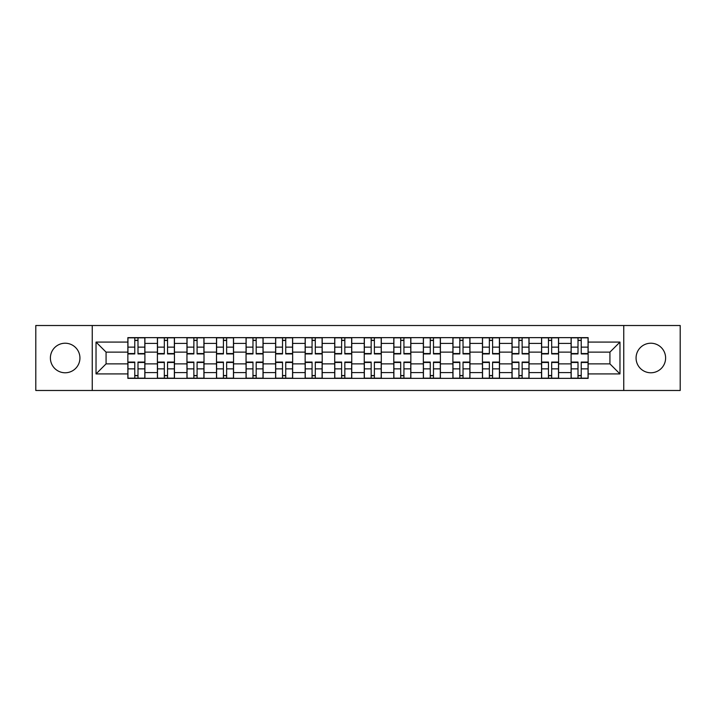 <?xml version="1.0" encoding="UTF-8"?>
<svg xmlns="http://www.w3.org/2000/svg" width="716" height="716" viewBox="0 0 716 716"><rect width="100%" height="100%" fill="white"/><g stroke="black" fill="none" stroke-linecap="round" stroke-linejoin="round"><path stroke-width="1.07" d="M650.844 343.224A14.776 14.776 0 0 0 636.068 358A14.776 14.776 0 0 0 650.844 372.776A14.776 14.776 0 0 0 665.612 358A14.776 14.776 0 0 0 650.844 343.224M65.156 343.224A14.776 14.776 0 0 0 50.389 358A14.776 14.776 0 0 0 65.156 372.776A14.776 14.776 0 0 0 79.932 358A14.776 14.776 0 0 0 65.156 343.224M623.752 390.489L680.2 390.489L680.2 325.512L35.8 325.512L35.8 390.489L623.752 390.489L623.752 325.512M157.404 378.361L157.404 343.411L144.9 343.411L144.9 378.361M144.9 343.411L144.9 337.639M157.404 343.411L157.404 337.639M174.453 337.639L174.453 378.361M186.957 378.361L186.957 337.639M204.006 337.639L204.006 378.361M216.501 378.361L216.501 337.639M233.55 337.639L233.55 378.361M246.053 378.361L246.053 337.639M263.103 337.639L263.103 378.361M275.606 378.361L275.606 337.639M292.647 337.639L292.647 378.361M305.15 378.361L305.15 337.639M322.2 337.639L322.2 378.361M334.703 378.361L334.703 337.639M351.753 337.639L351.753 378.361M364.247 378.361L364.247 337.639M381.297 337.639L381.297 378.361M393.8 378.361L393.8 337.639M410.85 337.639L410.85 378.361M423.353 378.361L423.353 337.639M440.394 337.639L440.394 378.361M452.897 378.361L452.897 337.639M469.947 337.639L469.947 378.361M482.45 378.361L482.45 337.639M499.5 337.639L499.5 378.361M511.994 378.361L511.994 337.639M529.043 337.639L529.043 378.361M541.547 378.361L541.547 337.639M558.596 337.639L558.596 378.361M571.1 378.361L571.1 337.639M571.1 363.871L558.596 363.871M541.547 363.871L529.043 363.871M511.994 363.871L499.5 363.871M482.45 363.871L469.947 363.871M452.897 363.871L440.394 363.871M423.353 363.871L410.85 363.871M393.8 363.871L381.297 363.871M364.247 363.871L351.753 363.871M334.703 363.871L322.2 363.871M305.15 363.871L292.647 363.871M275.606 363.871L263.103 363.871M246.053 363.871L233.55 363.871M216.501 363.871L204.006 363.871M186.957 363.871L174.453 363.871M157.404 363.871L144.9 363.871M571.1 352.129L558.596 352.129M541.547 352.129L529.043 352.129M511.994 352.129L499.5 352.129M482.45 352.129L469.947 352.129M452.897 352.129L440.394 352.129M423.353 352.129L410.85 352.129M393.8 352.129L381.297 352.129M364.247 352.129L351.753 352.129M334.703 352.129L322.2 352.129M305.15 352.129L292.647 352.129M275.606 352.129L263.103 352.129M246.053 352.129L233.55 352.129M216.501 352.129L204.006 352.129M186.957 352.129L174.453 352.129M157.404 352.129L144.9 352.129M106.075 363.871L127.86 363.871L127.86 352.129L106.075 352.129L106.075 363.871L96.034 373.913L96.034 342.087L127.86 342.087L127.86 352.129M588.14 352.129L588.14 363.871L609.925 363.871L609.925 352.129L588.14 352.129L588.14 337.639L127.86 337.639L127.86 342.087M588.14 342.087L619.966 342.087L619.966 373.913L588.14 373.913L588.14 363.871M127.86 363.871L127.86 378.361L588.14 378.361L588.14 373.913M127.86 373.913L96.034 373.913M92.248 390.489L92.248 325.512M137.991 375.524L134.769 375.524M134.769 340.476L137.991 340.476M167.544 375.524L164.322 375.524M164.322 340.476L167.544 340.476M197.088 375.524L193.866 375.524M193.866 340.476L197.088 340.476M226.641 375.524L223.419 375.524M223.419 340.476L226.641 340.476M256.185 375.524L252.972 375.524M252.972 340.476L256.185 340.476M285.738 375.524L282.516 375.524M282.516 340.476L285.738 340.476M315.291 375.524L312.069 375.524M312.069 340.476L315.291 340.476M344.835 375.524L341.613 375.524M341.613 340.476L344.835 340.476M374.387 375.524L371.165 375.524M371.165 340.476L374.387 340.476M403.931 375.524L400.709 375.524M400.709 340.476L403.931 340.476M433.484 375.524L430.262 375.524M430.262 340.476L433.484 340.476M463.028 375.524L459.815 375.524M459.815 340.476L463.028 340.476M492.581 375.524L489.359 375.524M489.359 340.476L492.581 340.476M522.134 375.524L518.912 375.524M518.912 340.476L522.134 340.476M551.678 375.524L548.456 375.524M548.456 340.476L551.678 340.476M581.231 375.524L578.009 375.524M578.009 340.476L581.231 340.476M96.034 342.087L106.075 352.129M609.925 363.871L619.966 373.913M609.925 352.129L619.966 342.087M137.991 353.928L137.991 337.827L144.811 337.827L144.811 353.928L137.991 353.928M134.769 340.288L137.991 340.288M134.769 337.827L127.949 337.827L127.949 353.928L134.769 353.928L134.769 337.827L137.991 337.827M134.769 362.072L134.769 378.173L127.949 378.173L127.949 362.072L134.769 362.072M137.991 375.712L134.769 375.712M137.991 378.173L144.811 378.173L144.811 362.072L137.991 362.072L137.991 378.173L134.769 378.173M167.544 353.928L167.544 337.827L174.355 337.827L174.355 353.928L167.544 353.928M164.322 340.288L167.544 340.288M164.322 337.827L157.502 337.827L157.502 353.928L164.322 353.928L164.322 337.827L167.544 337.827M197.088 353.928L197.088 337.827L203.908 337.827L203.908 353.928L197.088 353.928M193.866 340.288L197.088 340.288M193.866 337.827L187.046 337.827L187.046 353.928L193.866 353.928L193.866 337.827L197.088 337.827M164.322 362.072L164.322 378.173L157.502 378.173L157.502 362.072L164.322 362.072M167.544 375.712L164.322 375.712M167.544 378.173L174.355 378.173L174.355 362.072L167.544 362.072L167.544 378.173L164.322 378.173M193.866 362.072L193.866 378.173L187.046 378.173L187.046 362.072L193.866 362.072M197.088 375.712L193.866 375.712M197.088 378.173L203.908 378.173L203.908 362.072L197.088 362.072L197.088 378.173L193.866 378.173M226.641 353.928L226.641 337.827L233.461 337.827L233.461 353.928L226.641 353.928M223.419 340.288L226.641 340.288M223.419 337.827L216.599 337.827L216.599 353.928L223.419 353.928L223.419 337.827L226.641 337.827M256.185 353.928L256.185 337.827L263.005 337.827L263.005 353.928L256.185 353.928M252.972 340.288L256.185 340.288M252.972 337.827L246.152 337.827L246.152 353.928L252.972 353.928L252.972 337.827L256.185 337.827M285.738 353.928L285.738 337.827L292.558 337.827L292.558 353.928L285.738 353.928M282.516 340.288L285.738 340.288M282.516 337.827L275.696 337.827L275.696 353.928L282.516 353.928L282.516 337.827L285.738 337.827M223.419 362.072L223.419 378.173L216.599 378.173L216.599 362.072L223.419 362.072M226.641 375.712L223.419 375.712M226.641 378.173L233.461 378.173L233.461 362.072L226.641 362.072L226.641 378.173L223.419 378.173M252.972 362.072L252.972 378.173L246.152 378.173L246.152 362.072L252.972 362.072M256.185 375.712L252.972 375.712M256.185 378.173L263.005 378.173L263.005 362.072L256.185 362.072L256.185 378.173L252.972 378.173M282.516 362.072L282.516 378.173L275.696 378.173L275.696 362.072L282.516 362.072M285.738 375.712L282.516 375.712M285.738 378.173L292.558 378.173L292.558 362.072L285.738 362.072L285.738 378.173L282.516 378.173M315.291 353.928L315.291 337.827L322.102 337.827L322.102 353.928L315.291 353.928M312.069 340.288L315.291 340.288M312.069 337.827L305.249 337.827L305.249 353.928L312.069 353.928L312.069 337.827L315.291 337.827M312.069 362.072L312.069 378.173L305.249 378.173L305.249 362.072L312.069 362.072M315.291 375.712L312.069 375.712M315.291 378.173L322.102 378.173L322.102 362.072L315.291 362.072L315.291 378.173L312.069 378.173M344.835 353.928L344.835 337.827L351.654 337.827L351.654 353.928L344.835 353.928M341.613 340.288L344.835 340.288M341.613 337.827L334.793 337.827L334.793 353.928L341.613 353.928L341.613 337.827L344.835 337.827M341.613 362.072L341.613 378.173L334.793 378.173L334.793 362.072L341.613 362.072M344.835 375.712L341.613 375.712M344.835 378.173L351.654 378.173L351.654 362.072L344.835 362.072L344.835 378.173L341.613 378.173M374.387 353.928L374.387 337.827L381.207 337.827L381.207 353.928L374.387 353.928M371.165 340.288L374.387 340.288M371.165 337.827L364.346 337.827L364.346 353.928L371.165 353.928L371.165 337.827L374.387 337.827M371.165 362.072L371.165 378.173L364.346 378.173L364.346 362.072L371.165 362.072M374.387 375.712L371.165 375.712M374.387 378.173L381.207 378.173L381.207 362.072L374.387 362.072L374.387 378.173L371.165 378.173M403.931 353.928L403.931 337.827L410.751 337.827L410.751 353.928L403.931 353.928M400.709 340.288L403.931 340.288M400.709 337.827L393.898 337.827L393.898 353.928L400.709 353.928L400.709 337.827L403.931 337.827M400.709 362.072L400.709 378.173L393.898 378.173L393.898 362.072L400.709 362.072M403.931 375.712L400.709 375.712M403.931 378.173L410.751 378.173L410.751 362.072L403.931 362.072L403.931 378.173L400.709 378.173M433.484 353.928L433.484 337.827L440.304 337.827L440.304 353.928L433.484 353.928M430.262 340.288L433.484 340.288M430.262 337.827L423.442 337.827L423.442 353.928L430.262 353.928L430.262 337.827L433.484 337.827M430.262 362.072L430.262 378.173L423.442 378.173L423.442 362.072L430.262 362.072M433.484 375.712L430.262 375.712M433.484 378.173L440.304 378.173L440.304 362.072L433.484 362.072L433.484 378.173L430.262 378.173M463.028 353.928L463.028 337.827L469.848 337.827L469.848 353.928L463.028 353.928M459.815 340.288L463.028 340.288M459.815 337.827L452.995 337.827L452.995 353.928L459.815 353.928L459.815 337.827L463.028 337.827M459.815 362.072L459.815 378.173L452.995 378.173L452.995 362.072L459.815 362.072M463.028 375.712L459.815 375.712M463.028 378.173L469.848 378.173L469.848 362.072L463.028 362.072L463.028 378.173L459.815 378.173M492.581 353.928L492.581 337.827L499.401 337.827L499.401 353.928L492.581 353.928M489.359 340.288L492.581 340.288M489.359 337.827L482.539 337.827L482.539 353.928L489.359 353.928L489.359 337.827L492.581 337.827M489.359 362.072L489.359 378.173L482.539 378.173L482.539 362.072L489.359 362.072M492.581 375.712L489.359 375.712M492.581 378.173L499.401 378.173L499.401 362.072L492.581 362.072L492.581 378.173L489.359 378.173M522.134 353.928L522.134 337.827L528.954 337.827L528.954 353.928L522.134 353.928M518.912 340.288L522.134 340.288M518.912 337.827L512.092 337.827L512.092 353.928L518.912 353.928L518.912 337.827L522.134 337.827M518.912 362.072L518.912 378.173L512.092 378.173L512.092 362.072L518.912 362.072M522.134 375.712L518.912 375.712M522.134 378.173L528.954 378.173L528.954 362.072L522.134 362.072L522.134 378.173L518.912 378.173M551.678 353.928L551.678 337.827L558.498 337.827L558.498 353.928L551.678 353.928M548.456 340.288L551.678 340.288M548.456 337.827L541.645 337.827L541.645 353.928L548.456 353.928L548.456 337.827L551.678 337.827M548.456 362.072L548.456 378.173L541.645 378.173L541.645 362.072L548.456 362.072M551.678 375.712L548.456 375.712M551.678 378.173L558.498 378.173L558.498 362.072L551.678 362.072L551.678 378.173L548.456 378.173M581.231 353.928L581.231 337.827L588.051 337.827L588.051 353.928L581.231 353.928M578.009 340.288L581.231 340.288M578.009 337.827L571.189 337.827L571.189 353.928L578.009 353.928L578.009 337.827L581.231 337.827M578.009 362.072L578.009 378.173L571.189 378.173L571.189 362.072L578.009 362.072M581.231 375.712L578.009 375.712M581.231 378.173L588.051 378.173L588.051 362.072L581.231 362.072L581.231 378.173L578.009 378.173M541.547 343.411L529.043 343.411M511.994 343.411L499.5 343.411M482.45 343.411L469.947 343.411M452.897 343.411L440.394 343.411M423.353 343.411L410.85 343.411M393.8 343.411L381.297 343.411M364.247 343.411L351.753 343.411M334.703 343.411L322.2 343.411M305.15 343.411L292.647 343.411M275.606 343.411L263.103 343.411M246.053 343.411L233.55 343.411M216.501 343.411L204.006 343.411M186.957 343.411L174.453 343.411M571.1 343.411L558.596 343.411M541.547 372.589L529.043 372.589M511.994 372.589L499.5 372.589M482.45 372.589L469.947 372.589M452.897 372.589L440.394 372.589M423.353 372.589L410.85 372.589M393.8 372.589L381.297 372.589M364.247 372.589L351.753 372.589M334.703 372.589L322.2 372.589M305.15 372.589L292.647 372.589M275.606 372.589L263.103 372.589M246.053 372.589L233.55 372.589M216.501 372.589L204.006 372.589M186.957 372.589L174.453 372.589M157.404 372.589L144.9 372.589M571.1 372.589L558.596 372.589M137.991 353.525L144.811 353.525M137.991 347.135L144.811 347.135M127.949 353.525L134.769 353.525M127.949 347.135L134.769 347.135M134.769 362.475L127.949 362.475M134.769 368.865L127.949 368.865M144.811 362.475L137.991 362.475M144.811 368.865L137.991 368.865M167.544 353.525L174.355 353.525M167.544 347.135L174.355 347.135M157.502 353.525L164.322 353.525M157.502 347.135L164.322 347.135M197.088 353.525L203.908 353.525M197.088 347.135L203.908 347.135M187.046 353.525L193.866 353.525M187.046 347.135L193.866 347.135M164.322 362.475L157.502 362.475M164.322 368.865L157.502 368.865M174.355 362.475L167.544 362.475M174.355 368.865L167.544 368.865M193.866 362.475L187.046 362.475M193.866 368.865L187.046 368.865M203.908 362.475L197.088 362.475M203.908 368.865L197.088 368.865M226.641 353.525L233.461 353.525M226.641 347.135L233.461 347.135M216.599 353.525L223.419 353.525M216.599 347.135L223.419 347.135M256.185 353.525L263.005 353.525M256.185 347.135L263.005 347.135M246.152 353.525L252.972 353.525M246.152 347.135L252.972 347.135M285.738 353.525L292.558 353.525M285.738 347.135L292.558 347.135M275.696 353.525L282.516 353.525M275.696 347.135L282.516 347.135M223.419 362.475L216.599 362.475M223.419 368.865L216.599 368.865M233.461 362.475L226.641 362.475M233.461 368.865L226.641 368.865M252.972 362.475L246.152 362.475M252.972 368.865L246.152 368.865M263.005 362.475L256.185 362.475M263.005 368.865L256.185 368.865M282.516 362.475L275.696 362.475M282.516 368.865L275.696 368.865M292.558 362.475L285.738 362.475M292.558 368.865L285.738 368.865M315.291 353.525L322.102 353.525M315.291 347.135L322.102 347.135M305.249 353.525L312.069 353.525M305.249 347.135L312.069 347.135M312.069 362.475L305.249 362.475M312.069 368.865L305.249 368.865M322.102 362.475L315.291 362.475M322.102 368.865L315.291 368.865M344.835 353.525L351.654 353.525M344.835 347.135L351.654 347.135M334.793 353.525L341.613 353.525M334.793 347.135L341.613 347.135M341.613 362.475L334.793 362.475M341.613 368.865L334.793 368.865M351.654 362.475L344.835 362.475M351.654 368.865L344.835 368.865M374.387 353.525L381.207 353.525M374.387 347.135L381.207 347.135M364.346 353.525L371.165 353.525M364.346 347.135L371.165 347.135M371.165 362.475L364.346 362.475M371.165 368.865L364.346 368.865M381.207 362.475L374.387 362.475M381.207 368.865L374.387 368.865M403.931 353.525L410.751 353.525M403.931 347.135L410.751 347.135M393.898 353.525L400.709 353.525M393.898 347.135L400.709 347.135M400.709 362.475L393.898 362.475M400.709 368.865L393.898 368.865M410.751 362.475L403.931 362.475M410.751 368.865L403.931 368.865M433.484 353.525L440.304 353.525M433.484 347.135L440.304 347.135M423.442 353.525L430.262 353.525M423.442 347.135L430.262 347.135M430.262 362.475L423.442 362.475M430.262 368.865L423.442 368.865M440.304 362.475L433.484 362.475M440.304 368.865L433.484 368.865M463.028 353.525L469.848 353.525M463.028 347.135L469.848 347.135M452.995 353.525L459.815 353.525M452.995 347.135L459.815 347.135M459.815 362.475L452.995 362.475M459.815 368.865L452.995 368.865M469.848 362.475L463.028 362.475M469.848 368.865L463.028 368.865M492.581 353.525L499.401 353.525M492.581 347.135L499.401 347.135M482.539 353.525L489.359 353.525M482.539 347.135L489.359 347.135M489.359 362.475L482.539 362.475M489.359 368.865L482.539 368.865M499.401 362.475L492.581 362.475M499.401 368.865L492.581 368.865M522.134 353.525L528.954 353.525M522.134 347.135L528.954 347.135M512.092 353.525L518.912 353.525M512.092 347.135L518.912 347.135M518.912 362.475L512.092 362.475M518.912 368.865L512.092 368.865M528.954 362.475L522.134 362.475M528.954 368.865L522.134 368.865M551.678 353.525L558.498 353.525M551.678 347.135L558.498 347.135M541.645 353.525L548.456 353.525M541.645 347.135L548.456 347.135M548.456 362.475L541.645 362.475M548.456 368.865L541.645 368.865M558.498 362.475L551.678 362.475M558.498 368.865L551.678 368.865M581.231 353.525L588.051 353.525M581.231 347.135L588.051 347.135M571.189 353.525L578.009 353.525M571.189 347.135L578.009 347.135M578.009 362.475L571.189 362.475M578.009 368.865L571.189 368.865M588.051 362.475L581.231 362.475M588.051 368.865L581.231 368.865"/></g></svg>
